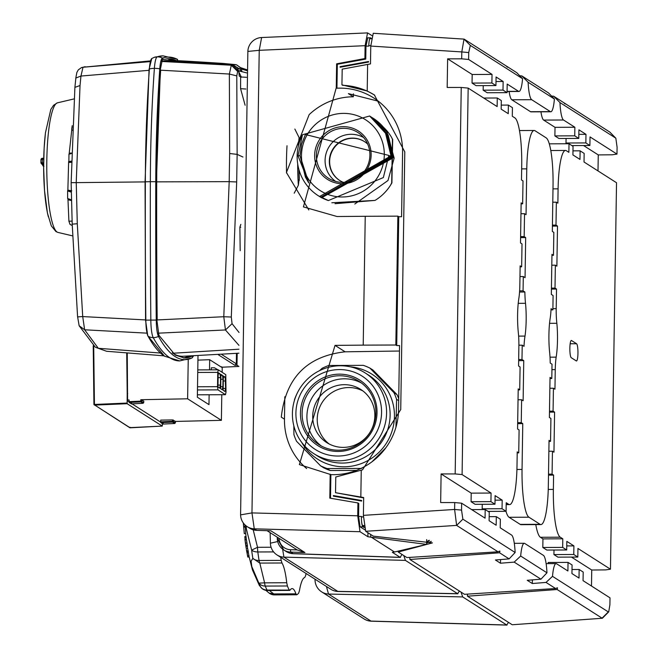 <?xml version="1.0" encoding="UTF-8"?>
<svg xmlns="http://www.w3.org/2000/svg" width="658" height="658" viewBox="0 0 658 658"><rect width="100%" height="100%" fill="white"/><g stroke="black" fill="none" stroke-linecap="round" stroke-linejoin="round"><path stroke-width="0.99" d="M259.334 585.414L261.999 588.499L259.334 585.423L252.442 569.877L249.185 557.046M261.514 588.071A8.644 8.644 0 0 0 267.551 590.489A8.644 1.522 -90.2 0 1 267.378 590.44A8.644 1.522 -90.2 0 1 267.066 590.053A103.725 18.251 -90.2 0 1 265.264 586.072A8.644 1.522 -90.2 0 1 264.598 582.84L258.849 583.153L251.792 566.522L251.109 561.175L252.836 558.362L259.811 563.084L281.953 562.993A46.101 8.11 89.8 0 1 286.74 582.741L287.406 585.982A103.725 18.251 89.8 0 0 289.207 589.955L290.079 590.111A46.101 8.11 89.8 0 1 292.127 588.597A46.101 8.11 89.8 0 1 295.911 593.837L296.766 594.774A103.725 18.251 89.8 0 0 298.65 593.154L299.406 590.826A46.101 8.11 89.8 0 1 304.72 577.518L305.534 575.906A103.725 18.251 89.8 0 0 306.093 573.505M286.74 582.741L264.598 582.84L259.811 563.084A8.644 1.522 -90.2 0 1 259.063 560.484A103.725 18.251 -90.2 0 1 257.829 551.972A8.644 1.522 -90.2 0 1 257.533 547.308L251.644 550.113L246.355 528.892L246.174 525.923M248.082 551.19L249.012 556.158M249.218 557.046L247.795 557.055L246.643 551.05M246.322 539.198L244.916 539.198L244.982 539.79L246.405 539.782L246.331 539.198L247.498 546.214L246.076 546.222L245.508 543.788M244.965 524.87A86.437 15.208 89.8 0 0 245.072 526.268A37.457 14.723 -4.6 0 0 245.344 527.124L245.705 533.613L244.282 533.622L243.328 522.987A83.558 14.698 -90.2 0 0 243.501 525.125M247.276 546.214L247.663 548.69L247.276 546.214M245.664 544.717L246.207 548.427L247.622 548.418L248.346 551.815L246.931 551.815L246.372 549.455M274.625 594.865A8.644 1.522 -90.2 0 1 274.476 594.906A8.644 1.522 -90.2 0 1 274.304 594.857A8.644 1.522 -90.2 0 1 273.769 593.927L269.295 590.481M295.911 593.837L273.769 593.927L269.114 593.072A8.644 8.644 0 0 0 274.476 594.906L296.766 594.774M271.08 547.25L257.533 547.308L253.19 529.805M249.061 555.87L247.638 555.87L247.795 557.055M246.47 550.055L246.725 551.552M246.437 549.825L247.638 555.87M246.018 536.566L244.834 536.574L245.064 539.198M246.084 537.15L244.801 537.158M244.916 539.198L246.076 546.222M246.824 543.039L245.409 543.047M247.367 545.293L245.944 545.301M245.072 526.268L243.657 526.277A86.437 15.208 -90.2 0 1 243.411 523.102M243.657 526.277L244.282 533.622M245.344 527.124L243.921 527.124M248.206 550.952L246.783 550.96L246.396 549.611M246.783 550.96L246.931 551.815M280.727 557.326A103.725 18.251 89.8 0 0 281.205 560.394L281.953 562.993M247.318 554.546L247.441 555.179M287.406 585.982L265.264 586.072A8.644 7.748 158.6 0 1 258.849 583.153A100.485 17.676 89.8 0 0 260.593 587.002A8.644 8.069 152 0 0 267.066 590.053L290.079 590.111M245.113 105.239L240.581 88.69L240.639 76.994M161.703 60.972A576.268 101.381 -90.2 0 1 161.958 60.914L232.587 64.961L238.755 71.204L238.204 71.377L238.755 71.204L239.265 76.163L241.396 77.233L238.41 70.998M238.755 71.204L237.645 71.434L231.303 65.224L161.555 61.449M239.035 332.471L232.06 323.687L231.303 317.033L236.683 181.962L237.135 154.367L236.781 75.9L237.645 71.434M240.195 250.706L239.874 227.24L240.82 224.378M239.15 74.996L239.265 76.163M239.224 75.571L238.78 71.22L237.332 67.593L232.595 64.961L232.661 65.759L232.587 64.961L231.303 65.224L229.362 74.041L229.65 153.52L229.19 181.649L156.703 181.855A316.95 55.765 -90.2 0 1 160.684 70.2L160.363 69.764M236.781 75.9L229.362 74.041L160.684 70.2M231.303 317.033L223.786 316.728L229.19 181.649L236.683 181.962M232.06 323.687L225.447 329.962L223.786 316.728L157.188 319.928A1872.874 329.502 -90.2 0 1 156.703 181.855L156.39 181.855M158.167 333.178L225.447 329.962L238.953 345.36M240.729 68.975L241.108 68.218L241.831 70.9L238.755 71.023M246.692 72.906L239.389 71.023M240.458 71.015L239.849 68.745L237.966 68.572M157.188 319.928L156.884 320.372M238.92 353.198L182.735 356.291A485.596 85.433 -90.2 0 1 172.84 353.247A485.596 85.433 -90.2 0 1 172.24 352.853M189.923 356.101L183.483 357.985M166.959 58.743L174.337 60.651M162.09 61.712L161.958 60.914L232.595 64.961M241.807 70.9L240.45 70.932M241.782 70.784L241.017 68.111L236.584 64.846L235.309 64.599L232.899 64.903L163.628 60.881A576.244 101.381 -90.2 0 1 166.762 60.478L167.905 60.503L166.762 60.478M241.428 69.016L246.816 70.628M236.864 67.807L239.849 68.745M237.933 67.963L232.899 64.903L232.693 65.545M308.808 209.968L286.436 172.519L309.153 114.64A64.829 63.415 122.5 0 1 353.346 96.784L353.395 93.823M177.175 61.054L177.578 59.426A579.632 101.974 -90.2 0 0 177.397 59.335L177.586 59.426M240.055 67.609L240.869 67.864A1.439 1.439 0 0 1 241.108 68.218M236.617 64.862L223.004 63.423C184.717 60.931 166.351 59.96 167.913 60.503L222.996 63.423M163.513 61.515L163.628 60.881M284.815 396.749L284.47 419.162L281.287 417.139C285.679 377.898 306.957 356.126 345.121 351.808L399.472 351.027M371.877 35.557L367.551 32.9L365.1 45.69L364.902 58.546L336.633 63.826L336.254 87.769L303.412 206.9L337.052 216.523L365.239 216.293L363.216 345.137L395.836 345.006L396.716 345.565L399.554 345.557L398.542 409.975A64.829 63.415 122.5 0 1 362.18 467.838A64.829 63.415 122.5 0 1 333.713 474.673A64.829 63.415 122.5 0 1 330.875 474.615L330.505 498.238M336.254 87.769L336.945 88.205A64.829 63.415 122.5 0 1 339.783 88.131A64.829 63.415 122.5 0 1 368.044 94.727A64.829 63.415 122.5 0 1 373.637 97.894A64.829 63.415 122.5 0 1 402.589 152.286L401.577 216.712L398.74 216.721L396.716 345.565M378.325 101.2L348.395 93.625L353.346 96.784M363.216 345.137L335.029 345.376L299.365 464.589L330.875 474.615M306.677 468.578A64.829 63.415 122.5 0 1 284.47 419.162M398.74 216.721L397.86 216.153L365.239 216.293M364.047 526.416L362.648 525.528A7.781 1.365 89.8 0 1 361.604 521.671A7.781 1.365 89.8 0 1 361.406 516.925L361.415 516.431L358.585 516.448L358.783 503.485L357.919 502.934L357.713 515.798L251.965 512.911L240.581 514.869A14.41 14.41 0 0 0 247.235 526.663L249.612 528.185A14.41 14.089 122.5 0 0 256.645 530.348L270.849 530.784L304.942 552.531L297.21 549.915L290.466 549.701A12.247 11.976 122.5 0 1 279.033 538.326M357.919 502.934L329.814 498.122L330.184 474.179M336.633 63.826L337.324 64.27L336.945 88.205M337.324 64.27L365.766 59.097L365.971 46.142L368.809 46.126L368.817 45.641A7.781 1.365 -90.2 0 1 369.146 41.232A7.781 1.365 -90.2 0 1 370.141 38.732L371.268 38.723M363.668 497.933L335.531 492.694L335.777 477.001L362.525 469.837L400.73 409.556L404.785 151.858L374.344 94.933L367.205 90.985L341.938 84.857L342.185 69.156L370.487 63.9L370.767 46.068L373.25 33.278L464.022 39.11L461.801 51.933L370.767 46.068M341.938 84.857L342.662 85.318A67.708 66.236 122.5 0 1 369.344 92.153A67.708 66.236 122.5 0 1 374.772 95.213M361.67 500.499L361.661 501.075L333.376 496.148L333.384 495.573L361.67 500.499M340.112 67.231L340.12 66.655L368.562 61.49L368.554 62.058L340.112 67.231M340.819 67.1L340.12 66.655M357.713 515.798L360.016 531.713L367.88 536.731L371.367 537.232L394.504 551.996L392.324 552.317L400.187 557.334L293.114 553.608A14.41 14.089 122.5 0 1 286.082 551.445A14.41 14.41 0 0 0 293.328 553.699A14.41 2.097 -88 0 1 293.114 553.608L290.737 552.095L304.942 552.531M146.816 333.145L84.635 329.79L82.711 316.572L77.29 223.728L76.229 182.324L80.029 85.524L80.95 76.048L83.007 67.239L150.386 60.906M149.004 70.316L80.95 76.048L75.802 78.047L76.863 72.462L78.277 69.904L81.427 67.626L83.007 67.239L150.172 61.63M160.478 353.042L98.305 348.296L95.369 347.26L106.571 351.265L98.305 348.296L84.635 329.79L79.149 325.751L77.628 316.876L82.711 316.572L145.55 319.928M298.37 145.969A52.706 9.27 -90.2 0 1 299.119 137.654L294.858 129.05M299.275 178.03L298.37 185.202L294.208 193.213M334.626 496.362L333.384 495.573M397.86 216.153L395.836 345.006M365.766 59.097L364.902 58.546M365.971 46.142L367.756 37.893M364.828 529.822L360.074 526.787L362.912 526.778A9.352 1.645 89.8 0 1 361.604 521.671M358.585 516.448L360.074 526.787M398.238 551.61L398.238 552.037L432.405 542.891L373.325 536.147L365.692 531.286L363.397 515.362L363.677 497.538L360.831 497.029L361.25 470.454M335.531 492.694L360.831 497.029M371.326 38.345L370.594 37.876A9.352 1.645 89.8 0 0 370.405 37.819A9.352 1.645 89.8 0 0 369.146 41.232M371.367 537.232L426.614 544.405L394.504 551.996M269.772 530.751L270.849 530.784M402.005 554.439L400.187 557.334M85.162 66.713L81.321 67.675M80.029 85.524L74.897 87.366L75.826 78.376M79.149 325.751L95.369 347.26M299.119 137.654L299.826 140.911M364.261 527.634L362.912 526.778M367.205 90.985L367.625 64.402M363.397 515.362L454.612 509.457L454.719 502.564L440.654 502.564L441.107 473.933L471.21 493.138L471.079 501.725L475.117 504.308L494.972 504.217L495.104 495.63L502.177 500.138L502.046 508.733L506.084 511.307L506.216 502.72L508.741 504.332A43.222 7.6 89.8 0 0 509.605 504.604A43.222 7.6 89.8 0 0 516.999 466.209L517.221 451.898L518.734 452.86L519.096 429.954L517.583 428.991L518.208 388.903L519.721 389.873L520.083 366.967L518.57 365.996L518.874 346.421A23.055 4.055 89.8 0 0 518.241 331.764A28.944 5.091 89.8 0 1 518.923 297.909A23.055 4.055 89.8 0 0 519.836 285.432L520.141 265.857L521.654 266.819L520.124 266.827M471.21 493.138L491.065 493.056L462.089 474.574L455.171 473.933L441.107 473.933M455.171 473.933L461.242 87.456L447.177 87.465L447.629 58.833L461.686 58.825L461.801 51.933L468.718 52.574L468.611 59.467L461.686 58.825M468.718 52.574L470.322 45.386L464.022 39.11M464.268 39.2L516.76 72.684L522.575 78.713L470.322 45.386M426.639 543.031A77.8 8.62 -179.1 0 0 431.286 541.32M365.692 531.286L456.627 525.405L498.024 551.807L406.915 557.573L398.238 552.037M515.132 552.498A23.055 4.055 -90.2 0 0 511.579 535.053L500.212 527.806L500.351 519.22L496.305 516.637L496.173 525.232L489.1 520.717L489.239 512.13L485.193 509.555L485.061 518.142L461.645 503.205L461.538 510.098L454.612 509.457L456.627 525.405L462.878 519.17L515.132 552.498L509.127 558.889L499.545 552.778L409.893 559.481L464.499 594.306L555.607 588.532L546.025 582.42L532.297 583.523L527.239 580.298L540.95 579.188L514.194 562.121L500.467 563.215L495.408 559.991L509.127 558.889M426.664 541.797L429.123 540.3M461.645 503.205L454.719 502.564M571.473 557.087L591.739 570.017L605.631 569.902L610.46 569.211L616.53 182.735L584.024 162L584.156 153.413L580.117 150.838L579.978 159.425L572.912 154.918L573.044 146.323L569.005 143.748L568.866 152.335L566.341 150.723A43.222 7.6 89.8 0 0 565.485 150.452A43.222 7.6 89.8 0 0 558.091 188.846L552.991 188.862M610.46 569.211L577.946 548.468L577.814 557.063L557.959 557.145L553.921 554.571L553.987 550.03M577.814 557.063L573.776 554.48L573.908 545.893L566.834 541.386L566.702 549.973L546.847 550.055L542.809 547.481L542.94 538.894L540.415 537.282A43.222 7.6 89.8 0 1 535.785 524.599M598.007 170.924L598.262 154.91L583.547 145.533M567.163 143.757L565.995 143.008L566.069 138.468M598.262 154.91L612.146 154.794L616.982 154.104L590.029 136.913L589.889 145.5L585.85 142.926L585.982 134.339L578.917 129.823L578.777 138.419L558.922 138.501L554.883 135.918L555.023 127.331L543.656 120.085A23.055 4.055 89.8 0 1 540.942 111.811M509.111 91.503A23.055 4.055 89.8 0 0 511.825 99.777L530.521 111.704A23.055 4.055 89.8 0 0 530.981 111.852L550.836 111.77A23.055 4.055 89.8 0 0 554.406 99.021L548.591 92.984L521.835 75.917L519.746 75.76M507.047 92.663L503.008 90.088L483.153 90.171L487.191 92.745L507.047 92.663L507.186 84.076L518.545 91.322A23.055 4.055 89.8 0 0 519.006 91.462A23.055 4.055 89.8 0 0 522.575 78.713M483.153 90.171L483.227 85.63M495.935 85.573L491.896 82.998L472.041 83.081L476.079 85.655L495.935 85.573L496.074 76.986L503.14 81.493L496 81.526M472.041 83.081L472.181 74.494L447.629 58.833M482.256 504.275L482.191 508.815L483.359 509.563M500.59 559.58A23.055 4.055 89.8 0 0 500.467 563.215M532.421 579.887A23.055 4.055 89.8 0 0 532.297 583.523M548.163 563.626L548.18 562.475L568.035 562.393L567.903 570.98L556.536 563.733A23.055 4.055 89.8 0 0 556.084 563.593A23.055 4.055 89.8 0 0 552.506 576.342L546.025 582.42M591.484 586.023L591.739 570.017M505.977 511.307A43.222 7.6 89.8 0 0 509.095 517.295L520.215 524.393A43.222 7.6 89.8 0 0 521.07 524.665L540.925 524.582A43.222 7.6 89.8 0 0 548.32 486.196L549.043 440.383L550.557 441.345L550.919 418.439L549.397 417.476L550.03 377.388L551.799 378.514L550.014 378.523M462.089 474.574L468.167 88.106L461.242 87.456M468.167 88.106L497.135 106.58L497.275 97.993L483.762 98.05M491.896 82.998L492.036 74.403L472.181 74.494M492.036 74.403L468.611 59.467M507.548 67.239L506.693 66.54M426.655 542.052A74.913 8.299 -179.1 0 0 429.386 540.391M498.024 551.807L499.726 551.075M499.948 551.133L499.545 552.778M461.538 510.098L462.878 519.17M485.193 509.555L471.687 509.613M573.776 554.48L553.921 554.571M573.908 545.893L566.768 545.926M566.702 549.973L562.664 547.398L542.809 547.481M562.664 547.398L562.796 538.803L542.94 538.894M562.796 538.803L560.271 537.199L540.415 537.282M548.509 474.147L552.078 474.13L553.592 475.101L553.37 489.412A43.222 7.6 89.8 0 0 560.271 537.199M553.592 475.101L548.492 475.117M552.078 474.13L552.44 451.224L548.871 451.24M549.496 411.16L553.074 411.143L554.587 412.105L553.954 452.194L552.44 451.224M554.587 412.105L549.488 412.13M553.074 411.143L553.427 388.236L549.858 388.253M550.014 357.171L556.158 357.146A23.055 4.055 89.8 0 0 555.253 369.623L554.949 389.199L553.427 388.236M549.545 323.325L556.849 323.292A28.944 5.091 89.8 0 1 556.158 357.146M551.42 289.076L556.52 289.059L556.207 308.635A23.055 4.055 89.8 0 0 556.849 323.292M556.52 289.059L555.007 288.089L551.429 288.105M551.791 265.199L555.36 265.182L555.007 288.089M555.36 265.182L556.882 266.153L557.507 226.064L552.407 226.089M557.507 226.064L555.994 225.102L552.424 225.11M552.778 202.212L556.355 202.195L555.994 225.102M556.355 202.195L557.869 203.157L558.091 188.846M569.005 143.748L549.257 143.831M580.117 150.838L572.97 150.863M589.889 145.5L571.876 145.583M585.85 142.926L565.995 143.008M585.982 134.339L578.843 134.364M578.777 138.419L574.738 135.836L554.883 135.918M551.577 96.068L553.666 96.224L559.95 102.558A23.055 4.055 89.8 0 0 563.511 120.003L574.87 127.249L574.738 135.836M574.87 127.249L555.023 127.331M553.666 96.224L609.876 132.118M521.835 75.917L528.119 82.25A23.055 4.055 89.8 0 0 531.68 99.695L550.376 111.621A23.055 4.055 89.8 0 0 550.836 111.77M503.008 90.088L503.14 81.493M497.275 97.993L501.314 100.567L501.182 109.162L508.247 113.669L508.387 105.083L501.24 105.115M508.387 105.083L512.426 107.657L512.294 116.252L514.819 117.856A43.222 7.6 89.8 0 1 521.72 165.643L521.49 179.955L523.003 180.925L522.649 203.832L521.12 203.832M521.654 266.819L522.016 243.912L520.503 242.95L521.136 202.861L522.649 203.832M519.721 389.873L518.191 389.881M518.734 452.86L517.204 452.869M506.084 511.307L488.072 511.381M502.046 508.733L482.191 508.815M502.177 500.138L495.038 500.17M491.065 493.056L490.934 501.643L494.972 504.217M490.934 501.643L471.079 501.725M496.305 516.637L489.165 516.67M540.95 579.188L546.962 572.805A23.055 4.055 89.8 0 0 543.409 555.36L524.706 543.434A23.055 4.055 89.8 0 0 524.253 543.286A23.055 4.055 89.8 0 0 520.675 556.035L514.194 562.121M467.394 594.158L467.377 594.149A8.644 1.522 -90.2 0 1 467.476 596.206L512.237 624.755L602.383 618.249L608.724 611.841L609.9 604.735L610.007 597.842L583.054 580.644L583.194 572.057L579.147 569.483L579.015 578.069L571.942 573.562L572.082 564.967L568.035 562.393M579.147 569.483L572.008 569.507M551.947 255.312L553.477 255.304L553.839 232.397L552.325 231.435L553.041 185.622A43.222 7.6 89.8 0 0 546.14 137.843L535.02 130.745A43.222 7.6 89.8 0 0 534.164 130.473A43.222 7.6 89.8 0 0 526.77 168.859L526.046 214.673L524.533 213.71L524.171 236.617L525.684 237.579L525.059 277.668L523.291 276.541L519.976 276.549M553.477 255.304L551.963 254.342L551.33 294.422L553.098 295.549L552.876 309.869L551.009 309.877M552.876 309.869L551.067 308.717A23.055 4.055 89.8 0 1 550.08 318.974A28.944 5.091 89.8 0 0 549.701 353.025A23.055 4.055 89.8 0 1 550.211 363.043L552.021 364.203L551.799 378.514M550.557 441.345L549.027 441.353M516.925 469.458L522.049 469.434A43.222 7.6 89.8 0 0 528.95 517.213L540.07 524.311A43.222 7.6 89.8 0 0 540.925 524.582M522.049 469.434L522.765 423.62L517.665 423.645M522.765 423.62L521.251 422.658L517.682 422.675M521.251 422.658L521.613 399.751L518.035 399.768M521.613 399.751L523.126 400.714L523.752 360.633L518.652 360.65M523.752 360.633L521.983 359.507L518.668 359.515M518.891 345.203L522.213 345.187L521.983 359.507M522.213 345.187L524.023 346.338A23.055 4.055 89.8 0 1 525.01 336.082A28.944 5.091 89.8 0 0 525.52 303.313L518.224 303.338M518.627 336.106L525.01 336.082M519.549 292.029L524.878 292.012A23.055 4.055 89.8 0 0 525.52 303.313M519.631 290.869L523.069 290.852L524.878 292.012M523.069 290.852L523.291 276.541M525.684 237.579L520.585 237.604M524.171 236.617L520.601 236.625M524.533 213.71L520.963 213.727M409.819 557.433L409.794 557.416A8.644 1.522 -90.2 0 1 409.893 559.481M571.251 357.705L576.301 360.921A8.644 1.522 -90.2 0 0 576.474 360.979A8.644 1.522 -90.2 0 0 577.954 352.811A8.644 1.522 -90.2 0 0 576.572 343.747L571.514 340.523A8.644 1.522 -90.2 0 0 571.35 340.466A8.644 1.522 -90.2 0 0 569.861 348.633A8.644 1.522 -90.2 0 0 571.251 357.705M512.237 624.755L602.383 618.249M616.982 154.104L617.089 147.211L615.839 138.221L609.867 132.102M559.95 102.558L615.748 138.139L609.695 131.962M565.132 103.964L564.276 103.273M528.119 82.25L554.406 99.021M555.607 588.532L557.301 587.8M552.506 576.342L608.305 611.924L602.054 618.158L557.12 589.502L467.476 596.206M557.523 587.857L557.12 589.502M546.962 572.805L520.675 556.035M403.773 555.574L405.418 560.386L457.623 593.689L337.636 591.386A14.41 14.089 122.5 0 1 330.752 589.231A14.41 14.41 0 0 0 337.957 591.484L283.935 557.137A14.41 14.089 122.5 0 1 277.051 554.974L330.752 589.231M459.383 591.04L457.623 593.689M461.036 592.093L462.681 596.913L506.734 625.01L370.906 621.086A14.41 14.089 122.5 0 1 364.071 618.931A14.41 14.41 0 0 0 371.12 621.177L328.523 594.059A14.41 14.089 122.5 0 1 321.696 591.896L364.071 618.931M508.494 622.369L506.734 625.01M405.418 560.386L283.935 557.137L282.619 549.159M462.681 596.913L328.523 594.059L326.434 586.475M71.812 162.296L69.329 162.444L71.138 162.172M68.786 162.304L69.329 162.444L68.786 162.304M71.821 130.07L72.479 130.185L71.821 130.07L71.689 129.297L71.821 130.235M67.963 199.358L68.909 221.236L72.076 221.096M71.27 192.169L67.601 190.878L67.897 189.989L68.424 190.195L67.782 190.442M71.738 190.836L68.424 190.195L71.253 191.239M71.442 200.558L68.605 199.909L67.651 198.494L71.426 199.884M68.564 161.687L71.154 161.144M69.049 154.178L71.27 153.602M71.681 129.462L72.462 130.062M383.507 127.282A46.101 45.098 122.5 0 1 391.255 136.864L392.448 139.134L391.691 182.916L390.498 185.227A46.101 45.098 122.5 0 1 375.035 200.41L335.012 203.7M392.448 139.134L391.255 136.864M392.678 139.332L391.913 182.883L390.498 185.227M331.821 202.763L375.035 200.41M299.077 171.796L299.629 171.861M393.92 392.62L396.963 394.57L372.954 370.035L369.903 368.093L393.92 392.62A54.746 53.553 122.5 0 1 396.568 399.324L395.943 427.231M396.963 394.57A54.746 53.553 122.5 0 1 398.723 398.699M361.678 468.422L327.174 468.562L330.226 470.511L356.381 470.396M330.226 470.511A54.746 53.553 122.5 0 1 323.621 467.756L320.569 465.815L296.561 441.288A54.746 53.553 122.5 0 1 293.912 434.584L293.83 425.8M354.818 204.013L387.998 180.506L394.158 158.109L387.011 132.028A47.425 46.389 122.5 0 0 373.218 118.276L387.011 132.028M372.691 117.947L373.144 118.226M321.112 197.532L321.532 197.811L393.336 157.385L387.883 134.758L371.523 117.198M372.083 117.552L388.154 134.931L393.624 157.566L321.532 197.811M370.915 116.811L386.986 134.183L392.456 156.826L320.701 197.277L392.168 156.637L386.715 134.018L370.355 116.458M319.944 196.791L320.372 197.063M369.747 116.063L385.818 133.442L391.296 156.086L319.533 196.528L391 155.897L385.555 133.27L369.64 115.997L302.483 134.734A47.425 46.389 -57.5 0 0 302.507 178.548A47.425 46.389 122.5 0 0 318.324 195.763A47.425 46.389 122.5 0 0 328.367 200.55L318.39 195.804M318.785 196.051L319.204 196.323M298.025 155.847L300.015 155.707L308.775 182.94L298.025 155.847L302.483 134.734M328.367 200.55L383.343 177.578L388.845 155.428L305.411 134.52L301.561 144.234L300.04 155.559L305.435 177.125L308.775 182.94M378.918 175.069A42.071 41.15 122.5 0 1 322.461 191.947A42.071 41.15 122.5 0 1 306.858 135.293A42.071 41.15 122.5 0 1 363.315 118.407A42.071 41.15 122.5 0 1 378.918 175.069M317.88 168.958A28.705 28.072 122.5 0 1 329.732 130.21A28.705 28.072 122.5 0 1 367.896 141.404A28.705 28.072 122.5 0 1 356.044 180.152A28.705 28.072 122.5 0 1 317.88 168.958M319.451 168.39A27.184 26.591 122.5 0 1 326.376 134.627A27.184 26.591 122.5 0 1 360.411 134.355A27.184 26.591 122.5 0 1 366.827 142.292A27.184 26.591 122.5 0 1 362.344 173.761A27.184 26.591 122.5 0 1 331.393 179.848A27.184 26.591 122.5 0 1 319.451 168.39M367.715 144.135A23.055 22.545 -57.5 0 0 364.433 141.577A23.055 22.545 -57.5 0 0 352.392 138.106A23.055 22.545 -57.5 0 0 331.945 172.083A23.055 22.545 -57.5 0 0 339.635 180.448A23.055 22.545 -57.5 0 0 343.344 182.348M364.581 141.676A23.055 22.545 -57.5 0 0 352.696 138.295A23.055 22.545 -57.5 0 0 330.661 154.86A23.055 22.545 -57.5 0 0 339.791 180.539M321.31 445.984A37.457 36.642 122.5 0 1 312.904 396.33A37.457 36.642 122.5 0 1 361.472 383.014M374.846 415.897A31.551 30.86 122.5 0 1 358.371 443.418A31.551 30.86 122.5 0 1 326.82 442.628A31.551 30.86 122.5 0 1 312.731 416.16A31.551 30.86 122.5 0 1 329.214 388.648A31.551 30.86 122.5 0 1 360.757 389.429A31.551 30.86 122.5 0 1 374.846 415.897M357.179 380.234A37.457 36.642 122.5 0 1 359.136 381.393A37.457 36.642 122.5 0 1 370.495 431.681A37.457 36.642 122.5 0 1 320.8 445.713A37.457 36.642 122.5 0 1 318.85 444.553A37.457 36.642 122.5 0 1 307.492 394.257A37.457 36.642 122.5 0 1 357.179 380.234M329.132 443.961A31.551 30.86 122.5 0 1 317.23 419.031A31.551 30.86 122.5 0 1 362.945 390.967M357.631 378.811A38.896 38.049 122.5 0 1 372.05 431.196A38.896 38.049 122.5 0 1 319.846 446.807A38.896 38.049 122.5 0 1 305.427 394.422A38.896 38.049 122.5 0 1 357.631 378.811M338.064 456.043A43.51 42.556 122.5 0 1 295.911 412.985A43.51 42.556 122.5 0 1 339.421 369.574A43.51 42.556 122.5 0 1 381.566 412.632A43.51 42.556 122.5 0 1 338.064 456.043M340.244 365.766A47.828 46.784 122.5 0 1 365.215 372.963A47.828 46.784 122.5 0 1 384.527 426.285A47.828 46.784 122.5 0 1 338.747 460.822A47.828 46.784 122.5 0 1 313.776 453.617A47.828 46.784 122.5 0 1 294.463 400.303A47.828 46.784 122.5 0 1 340.244 365.766M365.215 372.963L368.751 375.224A47.828 46.784 122.5 0 1 388.064 428.539A47.828 46.784 122.5 0 1 342.283 463.076A47.828 46.784 122.5 0 1 317.312 455.871L313.776 453.617M349.933 366.745A50.427 49.325 122.5 0 1 394.356 418.661A50.427 49.325 122.5 0 1 344.011 466.785A50.427 49.325 122.5 0 1 301.685 442.382M385.818 447.81L371.902 461.85M319.607 370.619L322.099 368.299A54.746 53.553 122.5 0 1 328.794 365.486L363.298 365.346A54.746 53.553 122.5 0 1 369.903 368.093M294.422 400.451L294.455 399.751A54.746 53.553 122.5 0 1 297.194 393.27M327.174 468.562A54.746 53.553 122.5 0 1 320.569 465.815M396.568 399.324L398.69 400.673M218.341 354.761L234.857 365.297L236.304 363.816L236.469 353.412M236.304 363.816L221.762 354.539M127.611 399.982L129.1 399.957L129.19 402.457L131.46 403.913L131.6 403.28L131.46 403.913L143.025 403.288L143.164 402.655L143.025 403.288L140.878 401.923L140.746 401.125L129.075 401.668M143.798 401.166L143.724 402.614L143.789 401.158L140.82 399.719L187.62 398.797L188.237 359.482M222.223 367.197L222.141 372.313M221.787 394.71L221.384 420.339L187.62 398.797M175.456 421.433L221.384 420.339M160.157 421.794L160.684 421.786M129.083 401.972L127.594 401.026L127.257 353.362M234.857 365.297L236.995 365.223L238.912 366.44M237.184 353.354L236.995 365.223M173.301 419.985L173.235 421.424L175.373 422.79L175.447 421.35L172.503 419.919L160.708 420.117L160.799 422.625L163.069 424.073L163.209 423.439L163.069 424.073L174.691 423.489L174.806 422.855L174.691 423.489L172.544 422.115L172.429 421.326L160.684 421.827M238.887 366.448L221.483 367.222L221.598 366.72L221.483 367.222L209.68 359.696L197.935 360.132M198 355.822L197.351 397.218L208.973 404.629L209.129 394.767M209.524 369.845L209.68 359.696M127.718 393.533L127.2 393.204L126.723 353.313M162.378 423.629L162.238 426.088L127.134 403.699L127.2 393.204M162.353 425.586L162.238 426.088L130.128 427.815L129.552 427.264L130.128 427.815L130.243 427.305L130.128 427.815L93.938 404.555L94.522 405.098L93.938 404.555L93.222 345.746L93.93 404.538L129.807 427.725M132.077 403.88L160.692 422.14M197.466 389.955L217.979 389.865L225.455 394.693L197.392 394.816M217.979 389.865L217.518 386.682L217.749 372.362L218.3 369.829L197.778 369.895M225.455 394.693L226.007 392.16L225.776 374.657L218.3 369.829M219.764 388.13L220.43 385.086L220.545 377.643L219.994 373.818L218.201 372.658L217.971 386.97L219.764 388.13M222.239 389.725L222.906 386.682L223.021 379.238L222.47 375.414L220.907 374.402L220.677 388.714L222.239 389.725M225.604 388.434L225.176 377.157L223.383 376.006L223.152 390.317L224.946 391.477L225.604 388.434L223.177 388.442M217.93 369.812L214.467 367.789L211.276 367.797L211.243 369.837M218.004 385.094L220.43 385.086M219.994 373.818L218.185 373.826M220.545 377.643L218.127 377.651M220.71 386.69L222.906 386.682M222.47 375.414L220.891 375.422M223.021 379.238L220.825 379.255M223.301 380.998L225.727 380.99M225.176 377.157L223.358 377.166M43.716 159.088L40.96 159.705L42.416 158.29L42.186 163.661L43.642 164.015M42.392 158.282L43.732 158.274L42.392 158.282A1.439 1.439 0 0 0 40.96 159.664L40.911 162.575L43.658 162.904M40.96 159.664L40.911 162.575M43.93 166.235L42.326 164.015A1.439 1.431 151.4 0 1 41.092 163.274L43.642 166.203M273.605 551.906L257.829 551.972A8.644 4.943 172.6 0 1 251.644 550.113A100.485 17.676 89.8 0 0 252.836 558.362A8.644 5.642 170.9 0 0 259.063 560.484L281.205 560.394M248.411 552.786L246.997 552.786M242.942 157.023L237.135 154.367L229.65 153.52M245.886 89.019L240.581 88.69M240.746 227.273L239.874 227.24M172.84 353.247L238.936 349.209M191.963 356.036A16.137 2.838 -90.2 0 1 191.7 356.241L189.718 356.249M193.485 355.986L192.128 357.862A17.774 3.125 -90.2 0 1 192.111 357.87A0.864 0.847 64 0 0 191.7 356.241A487.323 85.737 -90.2 0 1 184.462 358.018L175.25 355.09L158.907 335.276A0.864 0.814 151 0 1 158.496 336.427A17.774 3.125 -90.2 0 1 156.259 320.101A1876.238 330.094 -90.2 0 1 155.773 181.723A320.314 56.358 -90.2 0 1 159.787 68.819A17.774 3.125 -90.2 0 1 162.444 58.06A579.632 101.974 -90.2 0 1 177.397 59.335L163.102 55.848A580.882 102.196 -90.2 0 0 157.221 56.835A9.911 9.738 -108.4 0 0 154.235 57.328L163.102 55.848M158.907 335.276L156.875 320.068L156.39 181.756L160.404 69.189L162.345 59.656L167.938 58.71A577.995 101.686 -90.2 0 1 176.467 60.709M236.6 64.846L240.869 67.864M360.016 531.713L254.268 528.826L256.727 530.348M365.1 45.69L259.236 50.312L251.965 512.911L254.268 528.826A14.41 14.089 122.5 0 1 247.235 526.663M367.551 32.9L261.621 37.531L259.236 50.312L248.091 51.398M261.621 37.531A14.41 14.41 0 0 0 247.869 51.118L240.581 514.869M192.128 357.862L191.897 357.977A11.852 11.622 64 0 0 192.111 357.87A488.96 86.025 -90.2 0 1 175.151 356.587A488.96 86.025 -90.2 0 1 158.496 336.427A11.852 11.112 151 0 1 153.232 337.636A19.016 3.348 -90.2 0 1 150.838 320.158A1877.48 330.316 -90.2 0 1 150.353 181.69A321.556 56.572 -90.2 0 1 154.383 68.358A19.016 3.348 -90.2 0 1 157.221 56.835A11.852 11.647 -108.4 0 1 162.444 58.06A0.864 0.847 -108.4 0 1 162.37 59.639M156.875 320.068L145.829 320.133A1875.909 330.036 -90.2 0 1 145.344 181.781L145.344 181.83M156.39 181.756L155.773 181.723A11.852 0.477 -179.8 0 0 150.353 181.69L145.344 181.781A319.977 56.292 -90.2 0 1 149.366 69L149.095 69.287M160.404 69.189L159.787 68.819A11.852 4.59 -175.9 0 0 154.383 68.358A9.911 3.841 -175.9 0 0 149.366 69A17.437 3.068 -90.2 0 1 151.784 58.521L154.235 57.328M235.317 64.599L233.763 64.443M233.779 64.443L223.013 63.423M286.534 173.029A62.403 10.98 -90.2 0 1 287.011 145.747M335.029 345.376L345.121 351.808M368.817 45.641L370.775 45.632M361.406 516.925L363.389 516.917M191.897 357.977L179.65 360.913A490.21 86.247 -90.2 0 1 169.937 357.845A490.21 86.247 -90.2 0 1 153.232 337.636A9.911 9.294 151 0 1 148.025 336.156A0.864 0.814 151 0 1 147.77 335.884L145.558 320.109L145.073 181.805L149.078 69.222L151.784 58.521M298.37 185.202A52.706 9.27 -90.2 0 1 297.704 164.031M277.273 538.334A5762.69 5636.757 122.5 0 1 277.24 537.183L277.273 538.425A14.41 14.089 122.5 0 0 283.705 549.932L286.082 551.445M367.88 536.731L367.945 532.717M362.648 525.528L363.915 525.52M370.725 537.183L370.693 534.469M278.679 538.104L277.24 538.376L283.705 549.932A14.41 14.089 122.5 0 0 290.737 552.095L290.466 549.701M164.673 356.299A488.631 85.968 -90.2 0 1 164.459 356.159A488.631 85.968 -90.2 0 1 148.025 336.156A17.437 3.068 -90.2 0 1 145.829 320.133M145.073 181.904L71.138 182.685L74.897 87.366M299.283 180.325A50.674 8.916 -90.2 0 1 298.921 169.575M77.29 223.728L72.199 224.148L71.138 182.685M299.308 178.622A50.057 8.809 -90.2 0 1 299.036 169.978M548.246 489.437L553.37 489.412M555.253 369.623L551.939 369.631M552.893 308.651L556.207 308.635M563.511 120.003L543.656 120.085M530.521 111.704L550.376 111.621M531.68 99.695L511.825 99.777M507.071 91.372L518.545 91.322M506.191 504.341L508.741 504.332M521.662 168.884L526.77 168.859M520.215 524.393L540.07 524.311M528.95 517.213L509.095 517.295M576.572 343.747L570.165 343.772M277.676 541.542L270.397 543.195A14.41 14.41 0 0 0 277.051 554.974M315.634 579.591A14.41 1.719 178.6 0 0 315.034 580.101A14.41 14.41 0 0 0 321.696 591.896M68.753 199.703L71.442 200.501M69.855 153.281L71.278 152.993L69.6 153.24L68.975 154.054L68.851 162.378M71.755 128.82L72.199 125.884M72.215 125.637L72.084 128.4M391 155.897L388.845 155.79M300.048 154.803L300.015 155.707M363.627 137.547A26.049 25.481 -57.5 0 0 332.989 141.848A26.049 25.481 -57.5 0 0 328.029 172.684A26.049 25.481 -57.5 0 0 335.646 181.419M140.82 399.719L140.746 401.125L141.569 401.232L140.878 401.923L129.19 402.457M141.643 399.784L141.569 401.232L143.164 402.655M175.373 422.79L174.691 423.489L163.085 424.073M160.799 422.625L172.544 422.115L173.235 421.424L172.429 421.326L172.503 419.919M93.716 346.116L94.431 404.464L93.938 404.555M127.043 403.066L94.431 404.464M127.134 403.699L94.522 405.098M131.485 403.913L143.049 403.296L143.724 402.614L143.025 403.288M217.518 386.682L197.515 386.764M217.749 372.362L197.745 372.453M218.185 369.829L197.778 369.911M57.279 102.878L53.553 105.28L50.839 109.384L45.435 132.85L44.135 148.116L43.642 167.691L44.522 190.483L47.425 213.06L51.308 225.891L55.922 231.526L57.822 232.389A64.854 11.408 -90.2 0 1 46.808 160.379A64.854 11.408 -90.2 0 1 48.684 130.374A64.854 11.408 -90.2 0 1 57.279 102.878L73.91 98.947M48.347 216.786A60.034 10.561 -90.2 0 1 45.427 133.163M40.911 162.6A1.439 1.439 0 0 0 41.092 163.274A1.439 1.431 151.4 0 1 40.919 162.756M246.372 539.568L245.697 533.613M265.824 590.325L269.114 593.072M245.533 543.927L244.957 539.568M267.551 590.489L289.693 590.399M246.47 77.315L240.466 76.945M246.865 69.732L240.705 67.692M270.306 530.784L256.686 530.356L249.612 528.185M106.571 351.265L163.982 355.838M367.567 37.827L370.405 37.819M426.614 544.405L426.697 539.576M267.049 530.685L297.531 550.129M400.459 557.425L293.328 553.699M179.65 360.913L164.459 356.159L147.77 335.884M77.595 316.885L72.199 224.148M299.045 170.011L299.3 178.326M550.771 150.518L565.485 150.452M507.071 91.52L519.006 91.462M506.191 504.612L509.605 504.604M514.293 543.327L524.253 543.286M546.124 563.635L556.084 563.593M519.442 130.539L534.164 130.473M337.957 591.484L457.91 593.779M371.12 621.177L507.014 625.1M270.142 532.659L270.397 543.187M71.763 129.98L69.197 153.528M68.621 162.139L67.864 190.039M68.909 221.236L70.011 224.411L72.257 225.513M315.017 579.196L315.034 580.101M67.651 198.494L67.601 190.878M175.464 421.367L175.39 422.806L174.707 423.489M238.928 366.448L221.499 367.23M162.255 426.096L129.716 427.651M57.822 232.389L72.701 235.901M42.877 165.767A1.439 1.439 0 0 0 43.642 166.211"/></g></svg>
